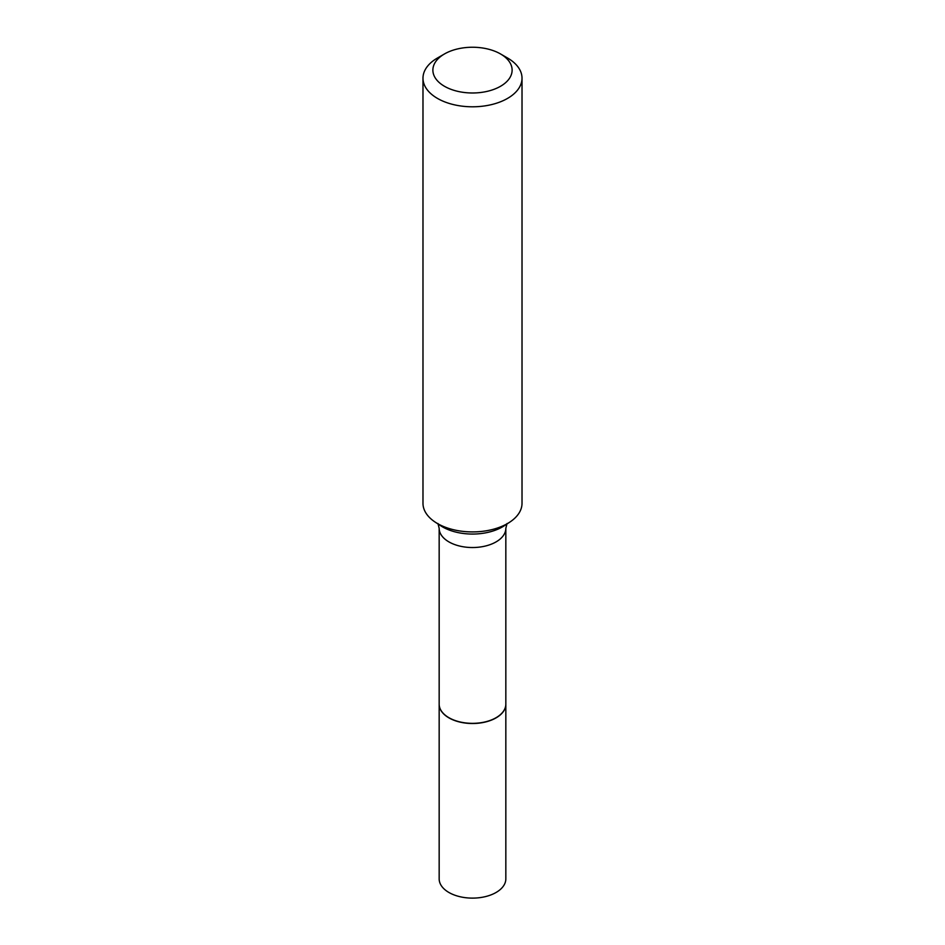 <?xml version="1.0" encoding="UTF-8"?>
<svg xmlns="http://www.w3.org/2000/svg" width="945" height="945" viewBox="0 0 945 945"><rect width="100%" height="100%" fill="white"/><g stroke="black" fill="none" stroke-linecap="round" stroke-linejoin="round"><path stroke-width="1.42" d="M439.165 704.179A33.335 19.243 0 0 0 439.165 704.261L439.165 878.874A33.335 19.243 0 0 0 448.922 892.482A33.335 19.243 0 0 0 485.257 896.651A33.335 19.243 0 0 0 505.835 878.874L505.835 704.261A33.335 19.243 0 0 0 505.835 704.179M439.165 704.261A33.335 19.243 0 0 0 448.922 717.869A33.335 19.243 0 0 0 485.257 722.051A33.335 19.243 0 0 0 505.835 704.261M449.076 717.787L448.922 717.704A33.335 19.243 0 0 0 496.078 717.704A33.335 19.243 0 0 0 505.835 704.096L505.835 528.29A33.335 19.243 0 0 1 485.257 546.068A33.335 19.243 0 0 1 448.922 541.898A33.335 19.243 0 0 1 439.165 528.29L439.165 704.096A33.335 19.243 0 0 0 448.922 717.704L449.076 717.787A33.122 19.124 0 0 0 495.924 717.787A33.122 19.124 0 0 0 495.995 717.739M444.481 86.29A39.619 22.869 0 0 0 500.507 86.29A39.619 22.869 0 0 0 500.519 53.948L507.512 57.988A49.518 28.586 0 0 1 522.018 78.211A49.518 28.586 0 0 1 491.447 104.623A49.518 28.586 0 0 1 437.488 98.422A49.518 28.586 0 0 1 422.982 78.211A49.518 28.586 0 0 1 437.488 57.988L444.481 53.948A39.619 22.869 0 0 0 444.481 86.29M422.982 78.211L422.982 503.319A49.518 28.586 0 0 0 435.267 522.172A49.518 28.586 0 0 0 437.488 523.542A49.518 28.586 0 0 0 509.733 522.172A49.518 28.586 0 0 0 522.018 503.319L522.018 78.211M507.512 57.988L500.519 53.948A39.619 22.869 0 0 0 444.481 53.948M435.267 522.172L440.665 525.727A42.348 24.452 0 0 0 442.555 526.897A42.348 24.452 0 0 0 504.335 525.727L509.733 522.172M439.165 528.29L437.96 523.506M505.835 528.29L507.04 523.506"/></g></svg>
